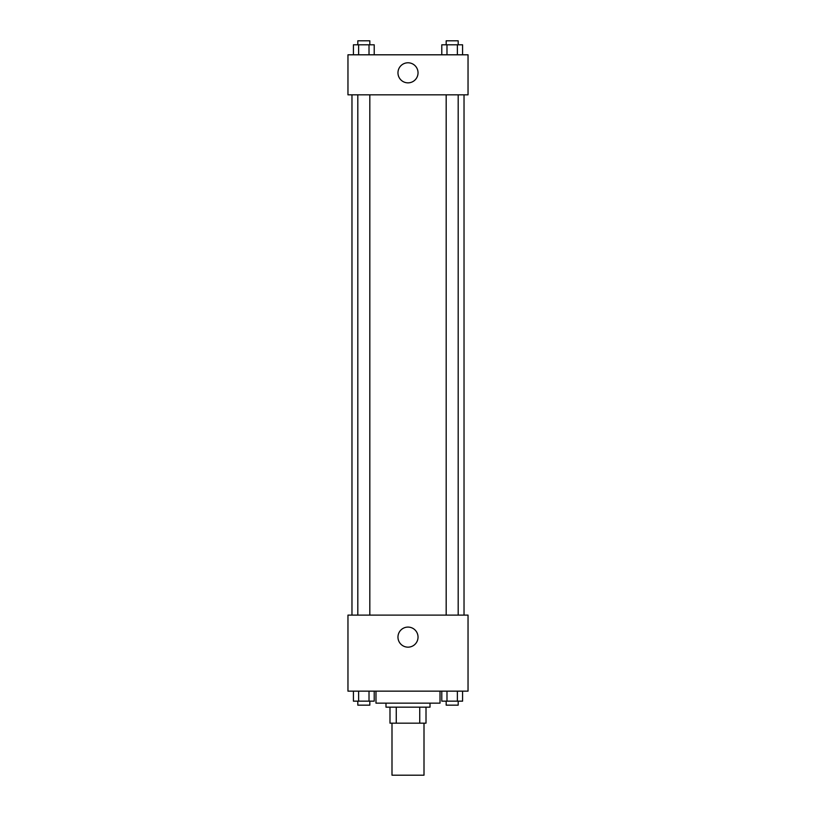 <?xml version="1.0" encoding="UTF-8"?>
<svg xmlns="http://www.w3.org/2000/svg" width="816" height="816" viewBox="0 0 816 816"><rect width="100%" height="100%" fill="white"/><g stroke="black" fill="none" stroke-linecap="round" stroke-linejoin="round"><path stroke-width="1.22" d="M391.996 723.17L391.996 775.2L424.004 775.2L424.004 723.17M419.74 707.166L419.74 723.17L389.987 723.17L389.987 707.166M419.74 723.17L426.013 723.17L426.013 707.166L426.013 723.17M430.012 703.157L430.012 707.166L385.988 707.166L385.988 703.157M396.26 707.166L396.26 723.17M375.982 691.152L375.982 703.157L440.018 703.157L440.018 691.152M468.037 691.152L347.963 691.152L347.963 615.111L468.037 615.111L468.037 691.152M408 647.159A10.037 10.037 0 0 1 399.31 632.104A10.037 10.037 0 0 1 416.69 632.104A10.037 10.037 0 0 1 408 647.159M464.029 94.829L464.029 615.111M446.179 615.111L446.179 94.829M369.821 94.829L369.821 615.111M468.037 94.829L347.963 94.829L347.963 54.805L468.037 54.805L468.037 94.829M418.037 72.818A10.037 10.037 0 0 1 402.982 81.508A10.037 10.037 0 0 1 402.982 64.127A10.037 10.037 0 0 1 418.037 72.818M462.58 54.805L462.58 44.798L441.782 44.798L441.782 54.805M457.378 44.798L457.378 54.805M446.984 44.798L446.984 54.805M446.179 44.798L446.179 40.8L458.184 40.8L458.184 44.798M374.218 54.805L374.218 44.798L353.42 44.798L353.42 54.805M369.016 44.798L369.016 54.805M358.622 44.798L358.622 54.805M357.816 44.798L357.816 40.8L369.821 40.8L369.821 44.798M462.58 691.152L462.58 701.158L441.782 701.158L441.782 691.152M457.378 691.152L457.378 701.158M446.984 691.152L446.984 701.158M458.184 701.158L458.184 705.167L446.179 705.167L446.179 701.158M374.218 691.152L374.218 701.158L353.42 701.158L353.42 691.152M369.016 691.152L369.016 701.158M358.622 691.152L358.622 701.158M369.821 701.158L369.821 705.167L357.816 705.167L357.816 701.158M351.971 94.829L351.971 615.111M458.184 615.111L458.184 94.829M357.816 94.829L357.816 615.111"/></g></svg>
